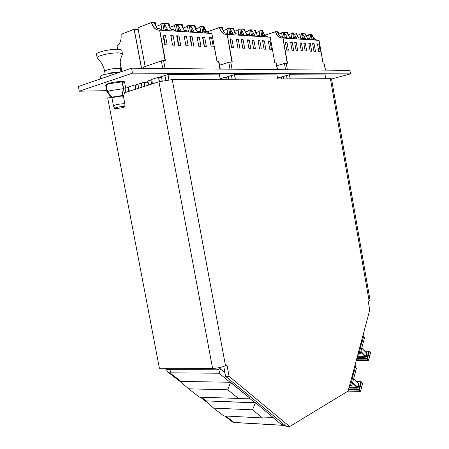 <?xml version="1.0" encoding="UTF-8"?>
<svg xmlns="http://www.w3.org/2000/svg" width="449" height="449" viewBox="0 0 449 449"><rect width="100%" height="100%" fill="white"/><g stroke="black" fill="none" stroke-linecap="round" stroke-linejoin="round"><path stroke-width="0.67" d="M223.754 366.418L225.589 376.279L229.074 376.318L289.684 426.55L348.115 391.04L369.735 310.018L368.202 301.2L369.089 300.796L330.402 78.665L172.248 79.585L158.946 81.763L124.699 92.696M229.074 376.318L226.981 365.065L225.505 365.727C221.475 367.355 217.176 368.247 212.596 368.404L159.406 368.281L107.732 98.112L111.144 97.023M225.589 376.279L286.277 426.348L289.684 426.55M369.089 300.796L370.015 299.977L331.53 78.923L330.402 78.665M105.74 85.276L105.588 85.018L107.962 83.654C113.283 81.769 125.131 80.691 124.62 82.111L124.553 82.29M125.731 88.167L128.588 87.241M135.295 85.069L143.882 82.285L148.108 82.246M147.917 81.252L147.059 81.258L151.711 79.748M158.772 77.458L167.707 74.562L219.449 74.865M216.895 368.045L217.226 369.824L168.151 369.634L165.462 368.36M220.004 367.462L220.195 368.477L217.226 369.824M166.742 369.319C166.708 371.132 167.37 372.266 168.712 372.726L169.93 372.844L171.209 369.645M273.014 417.598L282.314 425.242L234.052 422.43L232.593 422.06L230.64 420.55M218.871 369.078L220.51 369.084L219.011 373.209L230.011 382.251M181.031 381.431L169.93 372.844L219.011 373.209M249.347 398.145L254.88 402.691M220.51 369.084L224.932 372.749M282.842 423.514L282.314 425.242M235.989 422.548L236.471 422.576M284.604 424.967L284.688 425.439L284.975 425.27M236.483 422.632L284.688 425.439M106.71 90.659L79.277 91.203L78.373 86.528L131.54 68.186L349.911 70.37L350.517 73.877L331.547 78.996M225.937 77.194L234.344 74.657L276.954 74.91M281.467 76.992L289.392 74.736L325.087 74.949M79.277 91.203L132.483 73.17L350.517 73.877M131.54 68.186L132.483 73.17M121.359 71.694L104.364 74.427C101.637 75.297 100.239 76.061 100.161 76.717L100.194 76.874M122.061 94.947L122.184 95.603L123.559 95.895L125.939 89.216L123.671 88.683L122.184 95.603M123.273 96.238L123.565 95.94M123.402 88.683L121.92 95.603L113.659 96.861L112.07 97.455L107.479 91.686L106.177 84.872L108.742 83.84L122.106 81.858L123.402 88.683L110.05 90.681L107.479 91.686M112.132 98.034L107.367 91.764L106.059 84.951L105.728 85.512M125.922 89.171L124.659 82.509L122.375 81.864L123.671 88.683M107.367 91.764L107.002 92.202L107.362 92.545M111.953 97.528L111.896 97.237M115.601 72.143L110.448 72.951M117.352 71.952L108.72 73.305M122.201 54.733L122.515 54.076L119.737 52.993C113.081 52.163 96.855 55.625 97.169 57.786L97.994 58.611M122.482 53.959L121.847 50.597C121.819 50.013 120.888 49.615 119.058 49.412C112.301 48.526 95.856 52.09 96.479 54.29L96.518 54.469M123.728 106.43C119.266 106.733 116.19 107.356 114.506 108.299L115.668 108.557C120.242 108.237 123.307 107.603 124.85 106.66L123.728 106.43M124.85 106.66L124.895 103.994L123.655 103.725C118.721 104.045 115.326 104.735 113.474 105.796L113.524 105.913M124.884 103.955L123.453 96.417L122.207 96.097C117.195 96.383 113.799 97.085 112.02 98.202L112.031 98.258M304.035 39.355L303.85 38.294L306.392 39.506M303.44 39.316L302.446 33.653L305.354 38.395L303.85 38.294M302.912 39.282L300.359 38.064L298.826 37.963L295.913 33.159L292.563 32.917L290.896 33.462L291.654 37.75M295.055 38.777L294.864 37.699L297.434 38.928M293.494 32.979L296.419 37.806L294.864 37.699M293.842 38.698L291.261 37.463L289.684 37.357L286.737 32.48L283.28 32.233L281.596 32.783L282.382 37.211M285.783 38.182L285.592 37.087L288.179 38.333M284.239 32.294L287.192 37.194L285.592 37.087M284.47 38.098L281.871 36.84L280.238 36.734L277.257 31.778L275.63 31.655C276.876 35.903 279.323 38.019 282.971 38.002L319.043 40.365L283.022 38.053L287.467 63.107L286.232 63.208L287.394 69.741M312.734 39.91L312.555 38.872L315.075 40.062M312.111 39.871L311.135 34.298L314.008 38.968L312.555 38.872M311.701 39.849L309.17 38.648L307.688 38.547L304.809 33.821L301.56 33.585L299.904 34.118L300.634 38.272M283.392 76.723L281.517 77.262M286.625 75.522L287.225 78.917M288.224 35.819L287.646 32.553L286.737 32.485M290.958 33.804L288.039 34.753M297.356 36.408L296.8 33.232L295.913 33.17M299.96 34.45L297.171 35.348M306.207 36.975L305.662 33.888L304.809 33.827M308.688 35.073L306.022 35.926M311.135 34.298L308.631 34.758L309.339 38.771M311.151 34.292L311.937 34.393M278.795 35.213L278.2 31.851L277.257 31.784M281.663 33.142L278.61 34.146M294.707 42.582L296.11 50.541L297.693 50.608L296.295 42.672L294.707 42.582M299.876 42.88L301.262 50.765L302.822 50.832L301.436 42.969L299.876 42.88M303.799 43.104L305.174 50.933L306.712 51.001L305.342 43.194L303.799 43.104M308.811 43.396L310.169 51.152L311.679 51.22L310.321 43.48L308.811 43.396M285.311 42.038L286.743 50.131L288.381 50.198L286.956 42.133L285.311 42.038M290.655 42.346L292.069 50.361L293.68 50.434L292.265 42.442L290.655 42.346M317.465 43.89L318.801 51.534L320.26 51.596L318.93 43.974L317.465 43.89M312.611 43.615L313.963 51.321L315.451 51.388L314.104 43.699L312.611 43.615M287.175 63.18L282.932 38.064C279.284 38.086 276.825 35.976 275.557 31.733L275.63 31.655M311.241 39.731L310.281 34.231M302.547 39.192L301.56 33.585M294.493 38.743L293.478 32.985M293.573 38.636L292.563 32.917M285.255 38.148L284.223 32.3M284.312 38.058L283.28 32.233M281.815 78.951L281.461 76.942L277.51 78.019M281.27 76.942L281.63 78.951M283.785 78.94L283.375 76.622L281.501 77.161M286.518 75.555L287.119 78.917M312.7 44.131L314.104 43.699M317.555 44.4L318.93 43.974M285.412 42.627L286.956 42.133M290.756 42.919L292.265 42.442M294.802 43.143L296.295 42.672M299.971 43.43L301.436 42.969M303.894 43.643L305.342 43.194M308.901 43.918L310.321 43.48M252.523 409.83L213.572 408.102L223.703 415.914L262.53 417.935L252.523 409.83L255.397 402.865L205.681 400.873L255.447 402.714L273.301 417.587L255.447 402.714M205.631 401.019L213.572 408.102M262.53 417.935L273.301 417.587M227.772 389.788L188.586 388.823L199.367 397.141L238.458 398.443L227.772 389.788L230.528 382.413L249.695 397.982L230.584 382.256L180.515 381.42L230.584 382.256M249.644 398.134L238.458 398.443M188.586 388.823L180.459 381.571M360.654 346.948L361.726 341.998L362.107 341.986L363.976 334.96L363.28 334.213M357.937 354.222L358.852 354.21L360.76 347.06L360.047 346.314M358.139 353.47L358.852 354.21M361.406 341.24L362.107 341.986M360.496 346.785L361.973 341.992M359.178 352.993L360.182 354.031L360.3 353.599L364.588 337.429L363.606 336.374M358.897 354.048L360.182 354.031M253 36.072L252.793 34.921L255.459 36.234M252.602 36.049L251.496 29.87L254.583 35.039L252.793 34.921M252.181 40.797L253.898 40.23L252.057 40.124L253.595 48.677L255.425 48.756L253.898 40.23M251.317 35.965L248.639 34.646L246.815 34.522L243.723 29.286L239.732 29L238.009 29.6L238.924 34.685M242.303 35.387L242.095 34.214L244.784 35.544M241.955 35.364L240.821 29.078L243.947 34.332L242.095 34.214M241.326 40.202L243.1 39.607L241.203 39.501L242.769 48.2L244.666 48.284L243.1 39.607M240.496 35.269L237.796 33.928L235.905 33.804L232.773 28.478L228.648 28.175L226.908 28.787L227.856 34.04M231.229 34.674L231.016 33.479L233.727 34.837M229.793 28.253L232.93 33.608L231.016 33.479M230.084 39.591L231.92 38.968L229.95 38.85L231.555 47.712L233.519 47.796L231.92 38.968M229.282 34.551L226.56 33.187L224.607 33.058L221.436 27.636L219.482 27.49C220.841 32.137 223.411 34.444 227.2 34.416L232.24 61.923L230.764 62.029L232.06 69.191M263.339 36.739L263.136 35.606L265.78 36.897M262.895 36.711L261.812 30.639L264.865 35.718L263.136 35.606M261.773 36.638L259.124 35.336L257.361 35.218L254.302 30.072L251.513 29.864M228.199 76.852L225.993 77.52M231.538 75.505L232.217 79.237M234.558 32.384L233.867 28.562L232.778 28.483M238.082 30.027L234.367 31.318M245.446 33.074L244.778 29.376L243.723 29.297M248.802 30.796L245.255 32.008M251.496 29.87L248.729 30.38L249.61 35.308M255.964 33.748L255.318 30.156L254.302 30.083M259.163 31.531L255.773 32.676M268.412 37.065C265.578 36.302 263.686 34.18 262.744 30.7L260.796 30.56L259.09 31.138L259.943 35.909M223.288 31.666L222.569 27.726L221.436 27.642M226.986 29.241L223.091 30.605M247.382 39.854L248.931 48.475L250.789 48.554L249.246 39.961L247.382 39.854M258.029 40.466L259.544 48.935L261.34 49.014L259.825 40.573L258.029 40.466M236.354 39.22L237.936 47.992L239.861 48.077L238.284 39.332L236.354 39.22M268.317 41.061L269.798 49.384L271.533 49.463L270.057 41.162L268.317 41.061M262.547 40.73L264.051 49.137L265.819 49.21L264.321 40.831L262.547 40.73M231.931 62.001L227.166 34.489C223.372 34.522 220.785 32.216 219.404 27.574L219.482 27.49M261.885 36.644L260.796 30.56M253.618 48.677L252.203 40.792M251.558 35.982L250.447 29.797M242.847 48.206L241.399 40.18M240.872 35.297L239.732 29M230.932 34.657L229.77 28.259M231.69 47.717L230.208 39.546M229.804 34.584L228.648 28.175M226.313 79.271L225.914 77.076L220.156 78.749M225.69 77.076L226.088 79.271M228.636 79.26L228.176 76.728L225.97 77.391M231.431 75.539L232.099 79.237M262.665 41.375L264.321 40.831M268.429 41.69L270.057 41.162M236.483 39.939L238.284 39.332M247.506 40.539L249.246 39.961M258.147 41.123L259.825 40.573M191.796 32.143L191.566 30.869L194.35 32.306M191.695 32.132L190.46 25.335L193.727 31.015L191.566 30.869M190.017 37.407L192.082 36.672L189.854 36.543L191.588 45.961L193.811 46.056L192.082 36.672M189.338 31.98L186.543 30.538L184.331 30.392L181.037 24.639L177.546 24.375L176.204 24.285L174.431 24.959L175.537 30.942M178.842 31.307L178.601 30.016L181.413 31.475M177.546 24.375L180.852 30.162L178.601 30.016M176.833 36.695L178.977 35.914L176.665 35.785L178.444 45.388L180.751 45.489L178.977 35.914M176.199 31.138L173.381 29.668L171.086 29.516L167.752 23.651L164.126 23.382L162.734 23.286L160.95 23.971L162.095 30.134M165.378 30.442L165.137 29.123L167.965 30.611M164.126 23.382L167.471 29.275L165.137 29.123M163.133 35.954L165.355 35.134L162.953 34.994L164.777 44.788L167.174 44.894L165.355 35.134M162.544 30.263L159.709 28.764L157.318 28.607L153.945 22.624L151.566 22.45C153.053 27.58 155.752 30.122 159.659 30.077M204.278 32.945L204.048 31.694L206.815 33.108M204.104 32.934L202.886 26.267L206.13 31.834L204.048 31.694M202.701 38.098L204.693 37.396L202.55 37.273L204.244 46.516L206.383 46.612L204.693 37.396M201.983 32.794L199.21 31.374L197.083 31.234L193.828 25.587L190.46 25.335M161.483 77.015L158.845 77.868M151.537 84.131L150.774 80.051M164.901 75.471L165.782 80.214M169.93 28.304L169.088 23.758L167.758 23.662M174.532 25.509L169.744 27.31M183.13 29.129L182.316 24.74L181.042 24.644M187.502 26.429L182.939 28.113M190.443 25.346L189.175 25.251L187.401 25.902L188.473 31.716M195.837 29.931L195.057 25.688L193.828 25.593M199.996 27.316L195.652 28.899M209.986 33.31C207.034 32.48 205.036 30.156 204.003 26.339L201.663 26.177L199.9 26.817L200.933 32.451M156.213 27.445L155.332 22.736L153.951 22.635M161.056 24.555L156.028 26.48M184.174 36.217L185.931 45.714L188.187 45.815L186.442 36.347L184.174 36.217M197.083 36.958L198.795 46.275L200.967 46.37L199.261 37.087L197.083 36.958M170.76 35.443L172.562 45.13L174.902 45.231L173.112 35.578L170.76 35.443M209.515 37.677L211.182 46.819L213.275 46.909L211.608 37.795L209.515 37.677M165.064 60.576L159.625 30.156C155.702 30.212 152.986 27.675 151.47 22.545L151.566 22.45M204.519 46.528L202.954 38.008M202.886 32.856L201.663 26.177M191.931 45.978L190.337 37.295M190.427 32.053L189.175 25.251M178.803 31.307L177.523 24.386M178.859 45.405L177.22 36.554M177.49 31.222L176.204 24.285M165.176 29.163L164.104 23.387M165.277 44.81L163.593 35.785M164.822 44.788L163.178 35.937M164.048 30.358L162.734 23.286M159.541 81.583L158.452 77.239L151.655 79.445L152.48 83.828M158.452 77.239L159.283 81.662M162.207 80.899L161.455 76.852L158.817 77.705M164.789 75.511L165.67 80.236M151.644 84.098L150.881 80.017M209.661 38.474L211.608 37.795M170.934 36.375L173.112 35.578M184.343 37.099L186.442 36.347M197.24 37.8L199.261 37.087M135.374 85.467L138.017 84.608M142.007 87.168L141.25 83.138M127.853 87.482L128.605 91.45M134.133 29.23L121.067 34.371C121.55 39.708 120.231 43.648 117.11 46.174L117.711 49.323M136.053 89.07L134.981 84.855L128.532 86.943L129.346 91.214M134.981 84.855L135.794 89.155M141.906 87.201L141.143 83.172M127.954 87.448L128.706 91.416M135.34 85.304L137.983 84.451L138.696 88.228M352.302 378.299L353.436 373.097L353.823 373.097L355.782 365.75L355.058 365.015M349.49 385.876L350.422 385.893L352.414 378.406L351.679 377.682M349.676 385.175L350.422 385.893M353.094 372.373L353.823 373.097M352.139 378.137L353.689 373.097M350.764 384.602L351.803 385.618L351.926 385.163L356.416 368.242L355.395 367.209M350.501 385.596L351.803 385.618M172.248 79.585L225.505 365.727M212.596 368.404L158.946 81.763M167.892 368.303L168.151 369.634M234.052 422.43L225.757 416.021M206.198 400.89L201.438 397.213M122.521 54.138L122.51 54.088C120.214 58.797 119.535 63.775 120.478 69.023L118.732 68.4C114.517 68.001 104.314 70.173 104.656 71.391L104.679 71.492M290.172 78.901L289.431 74.736M275.557 31.733L265.135 35.19M265.095 35.151L275.607 31.66M325.329 70.123L324.268 64.016L323.145 63.87L319.014 40.32M289.526 74.736L290.262 78.901M325.733 78.693L325.048 74.787L325.738 78.693M317.297 40.208C314.586 39.495 312.796 37.548 311.926 34.349L311.926 34.349M323.196 63.949L324.459 64.072L325.514 70.123M285.547 69.724L284.442 63.505L276.853 65.762M276.848 65.706L284.453 63.444M284.464 63.438L286.232 63.208L284.464 63.438M286.198 63.157L287.411 63.236M319.043 40.371L323.229 63.994M360.906 351.32L365.643 356.253L366.479 353.032L361.765 348.087M357.269 356.725L365.144 356.658L360.71 352.05M366.159 352.465L367.086 353.251L366.513 352.459M367.086 353.251L366.249 356.472L365.25 357.286L357.101 357.353M356.781 358.555L366.906 358.482L368.786 351.23L365.031 351.281M369.37 351.197L370.565 352.684L369.392 351.449L367.512 358.706L368.696 359.935L370.509 352.897M356.287 360.401L368.197 360.339L367.013 359.11L356.618 359.178M356.276 360.452L368.27 360.39L368.696 359.935L368.354 360.39M367.013 359.11L367.512 358.706L366.906 358.482L367.013 359.11M370.532 352.42L368.573 360.154M368.786 351.23L369.392 351.449L369.027 351L368.786 351.23M366.249 356.472L365.643 356.253L365.144 356.658L365.25 357.286M235.276 79.22L234.451 74.657M219.404 27.574L207.236 31.907M207.185 31.868L219.46 27.501M277.302 69.64L276.118 62.995L274.794 62.832L270.231 37.228L227.205 34.416M234.552 74.657L235.377 79.22M277.667 78.973L276.91 74.719L277.678 78.973M227.222 34.416L270.203 37.183M270.247 37.233L274.794 62.832L276.376 63.068L277.549 69.646M230.023 69.168L228.782 62.355L219.572 65.262M219.561 65.206L228.799 62.288M228.816 62.282L230.764 62.029L228.816 62.282M230.724 61.979L232.178 62.063M168.875 79.799L167.898 74.562M147.895 80.983L148.658 85.046L147.889 80.988M145.156 66.435L137.899 27.821L145.156 66.435M151.47 22.545L137.938 27.748L151.526 22.467M219.937 69.067L218.607 61.771L217.007 61.592L211.877 33.484L159.732 30.139L165.389 60.486L163.582 60.604L165.058 68.517M168.016 74.562L168.987 79.787M220.24 79.31L219.393 74.635L220.257 79.305M159.676 30.077L211.844 33.434M217.092 61.687L218.955 61.872L220.268 69.073M218.568 61.721L218.865 61.799M162.774 68.495L161.371 60.957L143.456 67.081L143.691 68.304M143.091 67.249L143.472 67.008M143.057 67.283L161.387 60.89M161.41 60.879L163.582 60.604L161.41 60.879M163.537 60.542L165.311 60.637M143.214 68.299L143.035 67.35M211.883 33.501L217.131 61.743M138.197 29.527L134.229 29.275L141.57 68.282M144.208 82.285L144.948 86.23M144.847 86.264L144.095 82.285M141.463 68.282L134.116 29.292L121.067 34.371M120.164 62.259L121.92 71.503M125.512 90.412L125.872 92.32L125.496 90.451M134.195 29.224L138.185 29.477M117.116 46.118L117.133 46.107C118.85 44.878 120.057 42.941 120.753 40.298M352.673 382.352L357.578 387.156L358.459 383.794L353.571 378.973M349.081 387.414L357.067 387.571L352.482 383.081M358.072 383.16L359.077 384.018L358.498 383.165M359.077 384.018L358.201 387.386L357.185 388.211L348.912 388.043M348.576 389.3L358.852 389.524L360.816 381.936L356.775 381.88M361.406 381.88L362.652 383.367L361.439 382.161L359.475 389.749L360.699 390.944L362.601 383.569M348.048 391.079L360.188 391.36L358.964 390.164L348.407 389.934M347.981 391.118L360.255 391.405L360.699 390.944L360.48 391.259M358.964 390.164L359.475 389.749L358.852 389.524L358.964 390.164M362.612 383.07L360.592 391.152M360.816 381.936L361.439 382.161L361.08 381.695L360.816 381.936M358.201 387.386L357.578 387.156L357.067 387.571L357.185 388.211M168.712 372.726L182.328 383.244M200.372 397.174L207.46 402.652M224.702 415.965L232.593 422.06M107.255 83.912L107.333 84.317M100.161 76.717L100.576 78.867M105.706 85.405L107.002 92.202M111.745 97.742L107.019 92.135M122.639 81.471L122.717 81.881M97.169 57.786C101.109 61.614 103.607 66.149 104.656 71.391L105.189 74.18M96.479 54.29L97.164 57.848M114.506 108.299L113.474 105.796M112.02 98.202L113.474 105.812M112.985 97.074L113.081 97.568M122.027 95.098L122.218 96.097M120.478 69.023L120.983 71.705M316.124 39.826C314.025 38.827 312.627 37.009 311.937 34.365M364.824 351.062L368.943 351.006M366.367 352.684L361.81 347.902M267.217 36.666C265.005 35.6 263.524 33.613 262.76 30.717M147.873 80.994L148.636 85.057M137.916 27.759L145.134 66.441M208.791 32.9C206.456 31.744 204.873 29.567 204.026 26.368M117.133 46.107C120.197 43.665 121.499 39.742 121.045 34.332M117.094 46.185L117.689 49.323M120.158 62.338L121.898 71.509M356.523 381.628L360.99 381.689M358.324 383.407L353.627 378.765"/></g></svg>
